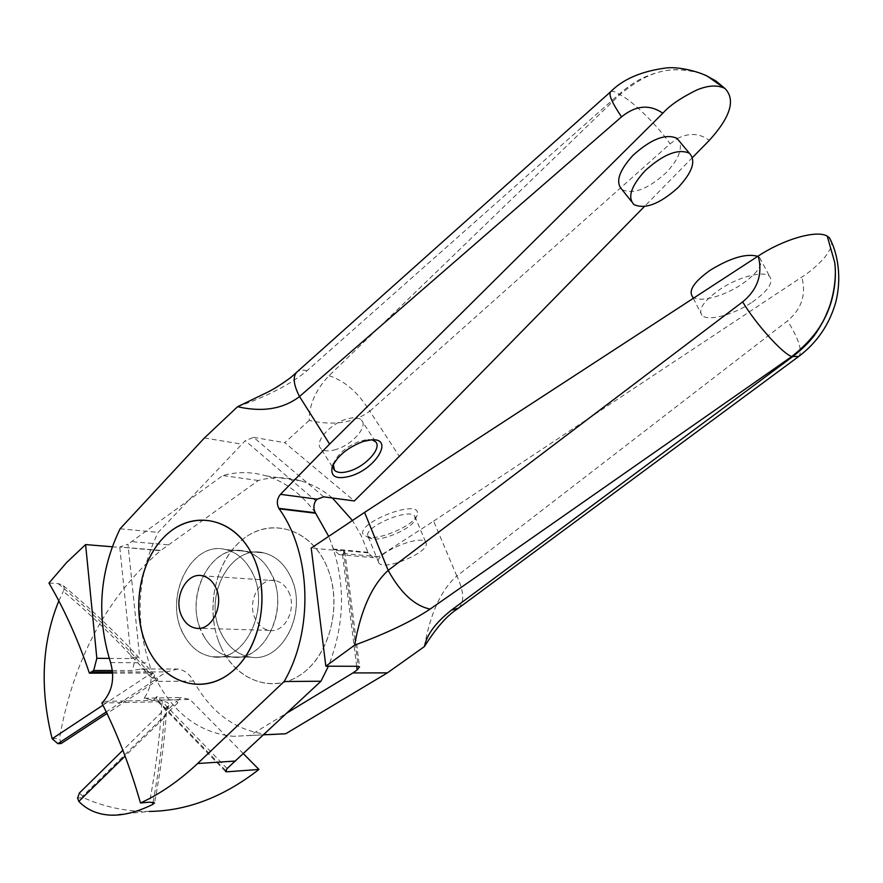 <?xml version="1.0" encoding="UTF-8"?>
<svg xmlns="http://www.w3.org/2000/svg" width="883" height="883" viewBox="0 0 883 883"><rect width="100%" height="100%" fill="white"/><g stroke="black" fill="none" stroke-linecap="round" stroke-linejoin="round"><path stroke-width="0.66" stroke-dasharray="4.42 3.31" d="M182.152 631.533C164.039 594.855 192.351 540.385 225.739 549.59C237.185 552.416 246.103 560.275 252.505 573.188C271.092 608.784 244.425 663.078 212.295 656.753C199.061 654.568 189.006 646.157 182.152 631.533M220.761 632.581C202.737 596.875 230.684 543.884 263.752 552.89C275.088 555.661 283.929 563.321 290.275 575.882C308.741 610.517 282.494 663.276 250.673 657.129C237.571 654.998 227.593 646.82 220.761 632.581M220.86 646.709C204.911 611.996 214.139 563.343 241.136 540.672C267.869 517.493 307.439 526.555 324.977 562.405C342.957 597.912 332.626 650.727 303.631 672.57C274.878 694.954 236.401 681.731 220.86 646.709M288.609 591.853C297.394 608.519 284.646 633.619 269.216 630.363C263.156 629.248 258.509 625.407 255.264 618.851C246.567 601.941 259.734 576.787 275.441 580.694C281.092 581.963 285.474 585.683 288.609 591.853M184.161 635.594C191.125 647.857 200.496 654.91 212.295 656.753C246.147 663.541 272.604 603.751 250.342 569.082C243.984 558.498 235.783 551.996 225.739 549.59C190.684 539.855 162.428 599.634 184.161 635.594M77.594 798.111L83.322 797.636C104.161 807.007 126.126 811.609 149.238 811.433L110.541 815.152M243.388 753.696L189.889 699.435L180.794 697.504L177.141 701.378L177.88 702.78L82.605 796.179L83.322 797.636M153.09 802.128C158.752 771.201 162.395 743.155 164.006 717.967L167.417 706.477L169.492 708.232L176.468 701.389L177.88 702.78M176.468 701.389L177.141 701.378M169.492 708.232L166.964 708.298L168.83 705.318C168.874 702.758 166.799 701.543 162.615 701.687L161.655 705.031C160.231 733.718 156.225 766.102 149.613 802.172M101.832 702.989L162.615 701.687M356.71 666.29L342.483 554.436L338.984 554.59L333.73 549.623L328.686 536.389C345.86 578.862 345.761 622.129 328.41 666.201M227.108 768.552L157.097 696.422L153.3 700.186L144.139 698.199C151.368 687.769 153.002 675.981 149.039 662.802C134.646 617.868 137.693 574.391 158.167 532.394L245.242 440.694L315.673 500.793M203.73 636.08C210.673 648.166 220.01 655.12 231.754 656.952C265.441 663.63 291.688 604.7 269.503 570.506C263.167 560.065 255.01 553.652 245.01 551.268C210.121 541.632 182.053 600.595 203.73 636.08M144.139 698.199L180.794 697.504M692.482 157.516L644.38 206.545M622.018 189.624C633.254 194.724 647.89 189.161 665.903 172.947C677.813 160.441 682.393 149.978 679.634 141.556M333.266 464.524L333.542 463.454C337.814 453.707 346.831 446.191 360.606 440.915L367.792 439.513L371.898 439.822M336.081 449.469C328.884 451.621 323.807 451.301 320.849 448.509C313.918 442.405 330.054 423.73 346.555 419.094C353.597 417.052 358.564 417.372 361.445 420.054C368.487 426.29 352.383 444.745 336.081 449.469M700.782 73.333C671.521 65.784 650.705 69.172 619.811 94.669L329.039 375.716C315.706 389.767 309.105 404.668 309.238 420.418C333.575 425.97 353.763 422.891 369.811 411.191L399.315 456.356M309.238 420.418L284.767 442.681L354.326 500.948M204.381 437.979L241.556 444.105M323.73 496.842L253.598 437.35L245.242 440.694M253.598 437.35L284.767 442.681M700.672 73.289L688.872 70.386L676.135 69.625C666.786 69.768 656.731 72.086 645.981 76.578C638.321 79.492 629.347 85.375 619.06 94.227L307.107 370.683C290.871 384.138 267.704 396.147 237.582 406.71M120.088 528.785L158.167 532.394M153.3 700.186L189.889 699.435M369.811 411.191L670.042 143.852L677.217 138.653M677.327 138.598C688.983 132.571 699.634 133.167 709.281 140.397M610.782 91.633C612.184 90.717 614.943 91.578 619.06 94.227L619.811 94.669C631.323 99.691 658.21 126.103 670.042 143.852M329.039 375.716C344.558 380.606 358.145 392.416 369.778 411.136M307.107 370.683C302.439 369.591 298.951 370.143 296.622 372.35M225.518 770.318L157.461 700.098L156.048 699.766L157.097 696.422M79.36 793.033L82.605 796.179M167.549 706.345L166.964 708.298M167.417 706.477L122.858 750.274M164.006 717.967L125.077 756.102M164.028 717.956L166.17 714.314L166.258 711.389L164.746 707.912L161.655 705.031M292.118 580.142C307.063 615.164 280.86 662.846 250.673 657.129C236.114 654.623 225.573 645.043 219.05 628.387C204.481 592.449 232.284 544.392 263.752 552.89C276.5 556.102 285.96 565.186 292.118 580.142M218.333 640.506C231.291 677.206 268.421 694.899 298.531 676.102C328.851 657.879 343.046 606.478 327.792 568.762C312.99 530.76 274.194 516.919 245.949 536.974C217.472 556.5 204.944 604.049 218.333 640.506M112.406 670.517L132.273 670.517L141.081 668.994L177.704 669.038C184.293 669.91 189.591 673.928 193.62 681.113C211.677 713.685 236.887 731.521 269.238 734.601L233.311 736.312L249.955 735.462L286.942 713.011M177.704 669.038L166.457 671.908L157.075 678.067L157.803 680.175L106.986 713.486M61.148 743.519L59.514 738.409C73.432 659.193 107.075 596.643 160.441 550.738L119.746 547.007L127.98 544.215L139.547 655.815L135.397 658.608L132.273 670.517M332.405 498.001C322.692 489.91 312.251 484.204 301.07 480.904C286.776 476.798 272.527 476.665 258.3 480.507L160.441 550.738M456.82 576.003L433.619 521.136L378.564 556.754L373.388 557.714L368.189 552.868L361.125 535.595L352.438 520.506M424.425 646.555C430.286 613.486 441.081 589.954 456.798 575.97M342.483 554.436L344.867 551.798L343.531 551.091L311.213 548.067M157.075 678.067L152.273 678.1L154.602 680.197L157.803 680.175M154.602 680.197L106.247 711.941M52.141 738.74L59.514 738.409M152.273 678.1L152.152 678.177C154.702 676.279 155.265 674.91 153.819 674.049L148.675 674.998C122.571 645.296 94.128 617.405 63.311 591.323C64.647 588.332 64.316 586.169 62.296 584.811C95.419 612.548 125.794 642.184 153.432 673.729M112.66 673.122L149.415 673.056L153.476 673.85M48.973 583.078L58.123 583.597L62.296 584.811M58.123 583.597C91.126 611.301 121.556 641.124 149.415 673.056M112.207 546.776L119.79 547.394L131.203 658.575L135.397 658.608M58.819 600.893L63.311 591.323M152.152 678.177L148.664 675.009L102.947 705.197M109.205 658.398L131.203 658.575L139.547 655.815M141.081 668.994C147.726 669.888 153.057 674.016 157.108 681.378C175.242 714.8 200.64 733.111 233.311 736.312M160.397 550.363L119.746 547.007M315.341 512.758C301.567 493.939 285.121 481.632 265.982 475.849C251.556 471.665 237.152 471.566 222.781 475.54L127.98 544.215M199.999 627.813C185.408 591.4 213.388 542.681 245.01 551.268C257.825 554.502 267.317 563.707 273.498 578.873C288.487 614.38 262.085 662.736 231.754 656.952C217.119 654.402 206.534 644.689 199.999 627.813M258.3 480.507L222.781 475.54M263.598 734.811L249.955 735.462M433.619 521.136L801.797 277.074C808.386 273.046 815.462 267.13 823.044 259.348C829.523 251.688 832.316 245.893 831.422 241.964M417.493 512.626C416.489 499.524 357.792 522.615 362.924 534.116L367.725 537.239C380.308 540.153 413.862 525.297 417.118 515.341L417.493 512.626M751.223 302.825C732.559 315.231 707.493 321.644 701.952 315.264C697.934 309.337 703.894 300.739 719.811 289.469C738.475 276.798 764.137 270.176 769.667 276.456C773.74 282.737 767.592 291.533 751.223 302.825M367.847 536.069L371.997 538.773C382.913 541.301 412.218 528.332 415.021 519.701L414.833 516.246C409.911 507.361 363.608 526.897 367.847 536.069M692.427 296.556C698.056 303.134 723.067 296.843 741.577 284.359C757.813 273.002 763.839 264.094 759.678 257.637L757.769 256.335M378.443 562.151L378.851 562.957C383.619 571.356 429.171 552.482 426.213 543.321L425.727 542.261C420.959 533.751 374.359 553.387 378.443 562.151M458.432 608.133L458.498 608.089C464.624 602.096 464.061 591.411 456.831 576.036L787.581 320.838C801.676 308.984 806.411 294.403 801.797 277.074M798.375 356.71L798.74 356.445C802.735 351.39 799.016 339.525 787.581 320.838M178.686 699.855L103.41 701.4M110.585 662.603L149.039 662.802M378.564 556.754L343.984 553.575M368.189 552.868L333.73 549.623M112.56 671.963L166.457 671.908M193.62 681.113L157.108 681.378M167.869 544.8L131.457 541.643M367.979 552.305L333.52 549.038M343.531 551.091L358.211 666.301M225.739 549.59L263.752 552.89L225.739 549.59M212.295 656.753L250.673 657.129L212.295 656.753M275.441 580.694L202.406 575.804M269.216 630.374L195.838 628.188M333.454 468.564L332.317 466.754M332.306 466.732L320.849 448.509M225.386 771.367L156.048 699.766M633.994 204.602L631.455 201.434M367.792 439.513L371.544 439.833M375.463 441.666L361.445 420.054M166.368 712.592C164.724 739.446 160.783 769.535 154.569 802.879M168.83 705.318L166.17 714.314M338.984 554.59L373.388 557.714M265.982 475.849L301.07 480.904M371.997 538.773L367.725 537.239M415.021 519.712L417.118 515.341M759.678 257.637L769.667 276.456M368.266 536.897L378.851 562.957M344.867 551.798L359.547 666.864M693.321 298.311L701.952 315.264M414.833 516.246L425.727 542.261"/><path stroke-width="1.32" d="M146.512 645.44C130.452 608.895 140.055 557.692 167.627 533.729C194.922 509.237 235.264 518.597 253.057 556.378C271.291 593.806 260.496 649.645 230.772 672.691C201.302 696.301 162.152 682.316 146.512 645.44M215.783 587.548C212.615 581.047 208.156 577.129 202.406 575.804C186.39 571.731 172.891 598.255 181.666 616.058C184.944 622.968 189.668 627.007 195.838 628.177C211.556 631.599 224.679 605.098 215.783 587.548M249.746 550.098C270.573 584.844 263.851 641.632 235.728 668.321C207.913 695.539 167.671 686.433 149.514 651.632C130.949 617.206 137.13 565.241 162.991 538.188C188.543 510.65 229.326 514.932 249.746 550.098M299.536 396.544L329.602 444.083L280.474 494.337C276.964 498.663 276.412 503.332 278.818 508.332L279.138 508.818C311.257 553.144 313.873 630.473 284.116 681.533L197.593 763.519C179.481 780.583 160.441 793.74 140.485 802.989C130.121 766.753 117.24 733.42 101.832 702.989L103.41 701.4C112.439 690.76 114.834 677.824 110.585 662.603C96.192 616.511 99.36 571.897 120.088 528.785L204.381 437.979L237.582 406.71C262.406 412.405 283.068 409.028 299.547 396.577M278.818 508.332L315.374 512.758C313.299 508.851 313.399 504.855 315.673 500.793L317.229 499.182L323.73 496.842L354.326 500.948L399.315 456.356L644.38 206.545M328.41 666.201L320.959 681.223L227.108 768.552L225.595 771.576L226.942 771.797L258.94 769.457L243.388 753.696M149.238 811.433C187.053 810.947 223.62 796.952 258.94 769.457M122.858 750.274L79.36 793.033L77.594 798.111L78.819 801.422C86.998 809.877 97.572 814.457 110.541 815.152C122.991 815.649 137.02 812.095 152.649 804.49L153.09 802.128M140.485 802.989L149.613 802.172L154.569 802.879L152.649 804.49M315.374 512.758L328.686 536.389L315.341 512.758M692.482 157.516L709.281 140.397C730.583 116.931 735.815 99.636 724.976 88.532L715.848 80.927L705.506 75.187M329.602 444.083L662.835 113.234C669.557 105.574 680.881 97.825 696.819 89.978C707.89 85.397 717.073 84.801 724.402 88.179L725.031 88.565M363.277 441.456L371.544 439.833C394.293 437.935 376.026 468.619 350.717 476.014C336.677 479.8 330.463 476.941 332.074 467.416C336.997 456.202 347.394 447.549 363.277 441.456M679.634 141.556L676.886 138.267C665.528 133.377 650.804 139.15 632.747 155.585C618.806 171.081 615.23 182.428 622.018 189.624L631.455 201.434M371.898 439.822L375.463 441.666C382.405 447.725 366.081 466.136 349.734 471.003C342.516 473.233 337.438 472.979 334.525 470.264L333.266 464.524M645.076 170.739C663.299 154.282 678.056 148.432 689.358 153.189C696.301 160.64 692.515 172.141 677.989 187.682C659.822 203.918 645.153 209.558 633.994 204.602C627.283 197.516 630.981 186.236 645.076 170.739M284.116 681.533L320.959 681.223M296.622 372.35L296.556 372.405C292.637 376.953 293.62 384.988 299.514 396.511L621.544 116.854C635.837 105.298 649.601 104.095 662.835 113.234M610.782 91.633L610.506 91.887C608.586 94.845 612.272 103.168 621.544 116.854M125.077 756.102L78.819 801.422M269.238 734.601L285.717 733.762L387.394 672.868L424.425 646.555C426.754 634.667 435.727 622.548 451.334 610.186L458.432 608.133M106.986 713.486L61.148 743.519L57.881 743.674L106.247 711.941M352.438 520.506L332.405 498.001M102.947 705.197L52.141 738.74L57.881 743.674M89.393 673.155C78.157 639.954 64.68 609.932 48.973 583.078L66.479 562.681L85.596 544.579L96.843 658.299L93.675 670.517L89.393 673.155L112.66 673.122M85.596 544.579L112.207 546.776M52.141 738.74C39.647 688.387 41.865 642.438 58.819 600.893M93.675 670.517L112.406 670.517M96.843 658.299L109.205 658.398M286.942 713.011L352.946 672.934L357.174 669.888L356.71 666.29M285.717 733.762L263.598 734.811M451.334 610.186L792.448 356.787C803.916 347.858 812.139 339.37 817.106 331.357C824.457 320.253 829.479 309.26 832.161 298.388C835.252 285.993 836.124 274.149 834.777 262.847C837.051 279.425 832.437 301.291 826.918 312.913C821.08 328.023 809.369 342.56 791.775 356.533L430.12 609.093C411.699 621.356 386.533 633.376 354.635 645.153C360.783 610.142 371.975 585.219 388.189 570.374L742.658 301.876C757.713 289.458 762.901 274.171 758.243 256.026C783.629 239.172 816.841 229.679 827.294 236.158M758.243 256.026L364.569 512.405L311.213 548.067L325.838 666.19L358.211 666.301L359.547 666.864L357.174 669.888M831.422 241.964L829.435 237.803L827.25 236.136L834.744 262.571M757.769 256.335C746.312 253.145 730.373 257.836 709.954 270.397C694.181 281.743 688.332 290.452 692.427 296.556L693.321 298.311M387.394 672.868L352.946 672.934M354.635 645.153L325.838 666.19M742.658 301.876C755.594 323.73 782.901 354.006 791.775 356.533L798.74 356.445C816.797 342.803 829.049 325.032 835.506 303.134C842.227 277.615 837.658 252.891 829.446 237.792M388.189 570.374L364.569 512.405M430.12 609.093C414.635 605.859 400.661 592.979 388.222 570.451M280.474 494.337L317.229 499.182M235.529 761.036L197.593 763.519M279.138 508.818L315.695 513.244M225.518 770.318L226.942 771.797M91.126 671.985L112.56 671.963M333.542 463.454L332.074 467.416M334.525 470.264L333.454 468.564M689.358 153.189L676.886 138.267M724.402 88.179L708.111 76.711C702.504 73.19 682.725 66.733 667.405 67.803C642.062 70.938 623.1 78.973 610.506 91.887L296.6 372.328M296.545 372.394L290.761 377.505C281.898 384.028 274.194 388.917 267.67 392.162L237.582 406.71M458.454 608.166L456.61 609.491C441.445 619.369 428.387 640.374 424.425 646.555M458.52 608.122L798.375 356.71"/></g></svg>
